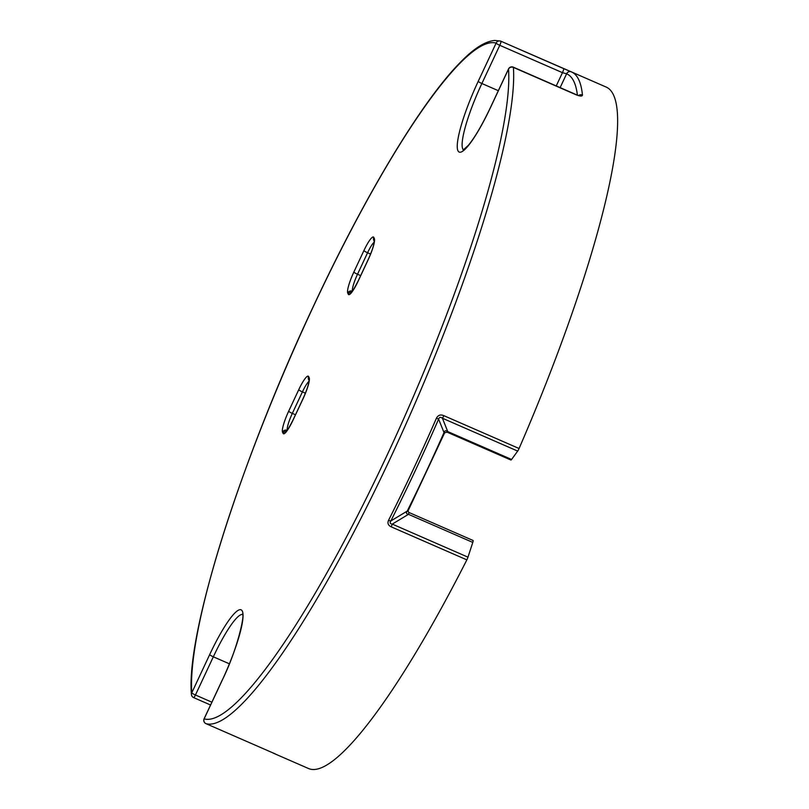 <?xml version="1.0" encoding="UTF-8"?>
<svg xmlns="http://www.w3.org/2000/svg" width="809" height="809" viewBox="0 0 809 809"><rect width="100%" height="100%" fill="white"/><g stroke="black" fill="none" stroke-linecap="round" stroke-linejoin="round"><path stroke-width="1.21" d="M408.717 512.38L473.032 540.463A3.651 0.637 113.6 0 1 472.79 542.414L467.976 557.168A3.651 0.637 113.6 0 1 467.117 559.322A3.651 0.637 113.6 0 1 466.854 559.868L391.151 526.811C388.138 525.365 387.278 523.19 388.553 520.288A3.651 1.082 26.8 0 0 390.848 520.935L407.24 511.096C405.946 512.957 406.361 514.028 408.474 514.322A3.651 0.637 -66.4 0 0 408.717 512.38L408.06 510.894A3.651 0.971 26.4 0 1 407.24 511.096A357.942 62.435 -66.4 0 0 444.02 432.552L438.609 419.113C439.267 417.151 440.541 416.857 442.422 418.233L447.741 431.581C445.901 430.246 444.657 430.58 444.02 432.552L444.647 432.775L408.06 510.894M391.151 526.811A3.651 0.637 -66.4 0 0 391.414 526.265A3.651 0.637 -66.4 0 0 392.274 524.111L408.474 514.322L472.79 542.414M466.854 559.868A371.806 64.851 113.6 0 1 308.583 768.55L273.948 753.432A371.806 64.851 113.6 0 0 275.252 753.907L205.971 723.65L275.252 753.907M388.553 520.288A371.806 64.851 -66.4 0 0 413.318 469.301A371.806 64.851 -66.4 0 0 436.445 418.172C438.084 415.108 440.541 414.269 443.817 415.654A3.651 0.637 113.6 0 1 443.565 416.2A3.651 0.637 113.6 0 1 442.422 418.233L517.679 451.088L511.591 459.461A3.651 0.637 113.6 0 1 510.914 460.028L447.064 432.148L444.647 432.775M556.248 85.916L562.457 72.668L566.613 73.791A3.651 3.6 -67.1 0 1 571.336 71.87A3.651 3.6 -67.1 0 1 571.376 71.88A371.806 64.851 113.6 0 1 571.508 71.94L606.143 87.059A371.806 64.851 113.6 0 1 519.075 448.51A3.651 0.637 113.6 0 1 518.822 449.066A3.651 0.637 113.6 0 1 517.679 451.088M571.376 71.88L500.892 41.208A3.651 3.6 106.3 0 0 496.119 43.11A368.156 64.214 -66.4 0 0 314.023 305.094A368.156 64.214 -66.4 0 0 191.784 692.807L209.673 654.612A63.051 11.002 113.6 0 1 242.326 611.129A63.051 11.002 113.6 0 1 222.05 680.612L204.131 718.867A368.156 64.214 -66.4 0 0 386.287 456.903A368.156 64.214 -66.4 0 0 508.527 69.058L490.608 107.314A63.051 11.002 113.6 0 1 457.965 150.787A63.051 11.002 113.6 0 1 478.23 81.315L496.119 43.11A3.651 0.536 25.1 0 0 499.78 45.304L481.881 83.509A59.401 10.355 -66.4 0 0 463.506 149.918M576.069 94.774L513.391 67.41A3.651 0.637 113.6 0 0 513.29 67.157L575.957 94.522A3.651 0.637 113.6 0 1 576.069 94.774C580.104 96.352 582.227 96.443 582.45 95.047A3.651 3.438 -5.7 0 0 578.728 95.422M436.445 418.172L438.609 419.113A370.734 64.659 -66.4 0 1 415.543 470.1A370.734 64.659 -66.4 0 1 390.848 520.935C389.604 522.766 390.08 523.827 392.274 524.111L467.976 557.168M511.591 459.461L447.741 431.581A3.651 0.637 113.6 0 1 447.064 432.148M513.29 67.157A3.651 3.651 0 0 0 508.517 68.957A3.651 0.536 -154.9 0 0 508.527 69.058A3.651 3.418 -4 0 1 513.391 67.41A371.806 64.851 113.6 0 1 389.948 459.097A371.806 64.851 113.6 0 1 205.982 723.661A3.651 0.637 113.6 0 1 205.971 723.65A3.651 0.637 113.6 0 1 205.961 723.65M443.817 415.654L519.075 448.51M229.352 663.795L213.333 656.807L195.444 695.002A3.651 0.536 -154.9 0 1 191.784 692.807A3.651 3.418 -3.9 0 0 191.44 694.496C185.706 633.851 240.566 460.594 314.013 304.983C365.344 195.06 422.045 100.872 460.372 62.333C473.609 48.631 485.056 41.33 494.693 40.45L500.447 41.047A3.651 3.651 0 0 1 500.882 41.208A3.651 0.637 113.6 0 1 500.882 41.208A3.651 0.637 113.6 0 1 499.78 45.304L562.457 72.668A3.651 0.637 -66.4 0 0 563.56 68.573L571.508 71.94A371.806 64.851 113.6 0 1 582.45 95.047M373.798 237.411L374.365 238.584A19.072 3.327 113.6 0 1 368.226 259.608L358.165 281.097A19.072 3.327 113.6 0 1 348.285 294.243L347.728 293.07A19.072 3.327 113.6 0 1 353.857 272.046L363.919 250.568A19.072 3.327 113.6 0 1 373.798 237.411A3.651 3.56 -25.5 0 0 373.798 240.425L374.223 241.304M283.11 433.391L282.543 432.218A19.072 3.327 113.6 0 1 288.682 411.194L298.743 389.705A19.072 3.327 113.6 0 1 308.623 376.559L309.18 377.732A19.072 3.327 113.6 0 1 303.051 398.756L292.979 420.235A19.072 3.327 113.6 0 1 283.11 433.391A3.651 3.56 154.5 0 1 286.477 431.258M305.397 393.214L302.404 391.9L292.332 413.389L295.487 414.764M370.573 254.066L367.579 252.752L357.517 274.241L360.662 275.616M191.44 694.496A3.651 3.651 0 0 0 193.614 697.601A3.651 0.637 -66.4 0 0 195.444 695.002L211.887 702.182M242.437 614.476A59.401 10.355 -66.4 0 0 213.333 656.807A3.651 0.536 -154.9 0 1 209.673 654.612M498.334 90.689L481.881 83.509A3.651 0.536 25.1 0 1 478.23 81.315M577.393 95.068A368.156 64.214 -66.4 0 0 566.613 73.791L560.141 87.615M288.682 411.194A3.651 0.536 25.1 0 0 292.332 413.389A15.422 2.69 -66.4 0 0 287.306 430.196M374.162 242.194A15.422 2.69 -66.4 0 0 367.579 252.752A3.651 0.536 -154.9 0 1 363.919 250.568M308.977 381.342A15.422 2.69 -66.4 0 0 302.404 391.9A3.651 0.536 25.1 0 1 298.743 389.705M353.857 272.046A3.651 0.536 -154.9 0 0 357.517 274.241A15.422 2.69 -66.4 0 0 352.491 291.058M374.365 238.584A3.651 3.56 154.5 0 0 374.213 241.254M352.4 291.169A3.651 3.56 154.5 0 0 347.728 293.07M348.285 294.243A3.651 3.56 -25.5 0 1 351.662 292.11M282.543 432.218A3.651 3.56 -25.5 0 1 287.225 430.317M308.623 376.559A3.651 3.56 154.5 0 0 308.613 379.563L309.038 380.452M309.038 380.402A3.651 3.56 -25.5 0 1 309.18 377.732M204.131 718.867A3.651 3.6 106.6 0 0 205.982 723.661A3.651 3.651 0 0 1 204.121 718.756A3.651 0.536 25.1 0 0 204.131 718.867M204.212 718.695A3.651 0.536 25.1 0 0 204.121 718.756L222.04 680.5A3.651 0.536 25.1 0 0 222.05 680.612M222.131 680.44A3.651 0.536 25.1 0 0 222.04 680.5C237.168 650.375 245.319 613.738 242.306 614.122M490.608 107.314A3.651 0.536 -154.9 0 1 490.598 107.203L508.517 68.957A3.651 0.536 -154.9 0 1 508.618 68.886M463.163 150.07L468.482 145.195C475.004 137.196 482.376 124.535 490.598 107.203A3.651 0.536 -154.9 0 1 490.689 107.142M500.882 41.208L563.56 68.573A3.651 0.637 -66.4 0 0 563.539 68.563M374.355 241.598L374.213 241.163C373.98 245.107 371.978 251.215 368.216 259.497L358.154 280.986C350.348 295.922 352.148 290.795 350.995 292.777L351.541 292.555M309.18 380.746L309.028 380.311C308.846 384.083 306.844 390.191 303.031 398.645L292.969 420.124C285.173 435.07 286.962 429.943 285.81 431.925L286.356 431.703M272.532 752.714L273.948 753.432M193.614 697.601L210.562 705.003M575.957 94.522L578.718 95.705"/></g></svg>
